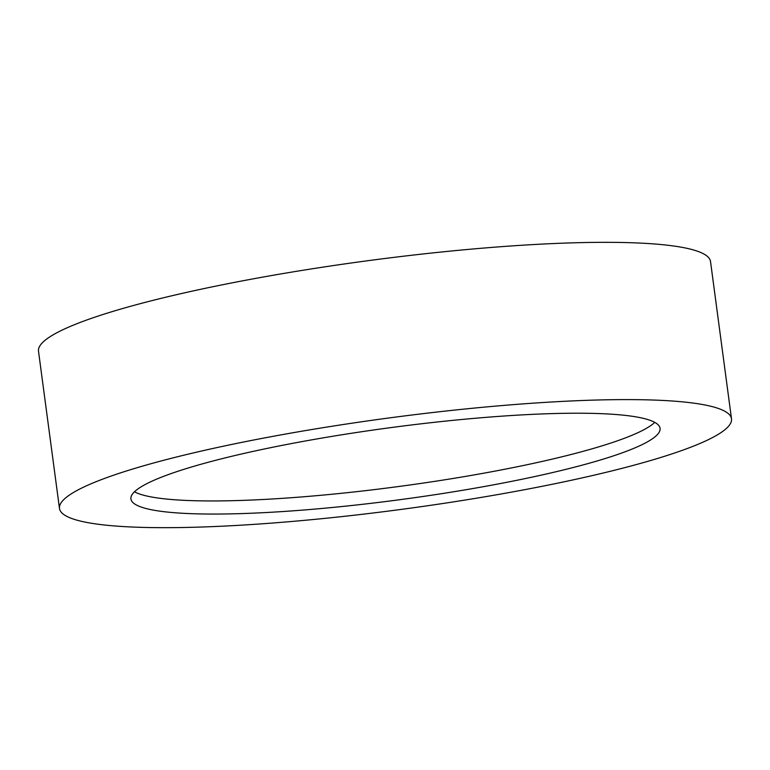 <?xml version="1.0" encoding="UTF-8"?>
<svg xmlns="http://www.w3.org/2000/svg" width="770" height="770" viewBox="0 0 770 770"><rect width="100%" height="100%" fill="white"/><g stroke="black" fill="none" stroke-linecap="round" stroke-linejoin="round"><path stroke-width="1.16" d="M282.831 522.224A338.983 46.133 -7.6 0 1 59.483 508.469A338.983 46.133 -7.6 0 1 508.152 405.049A338.983 46.133 -7.6 0 1 731.5 418.803A338.983 46.133 -7.6 0 1 282.831 522.224M59.483 508.469L38.5 351.197A338.983 46.133 -7.6 0 1 487.169 247.776A338.983 46.133 -7.6 0 1 710.518 261.531L731.5 418.803M654.769 422.364A266.921 36.325 -7.6 0 1 305.036 496.66A266.921 36.325 -7.6 0 1 134.461 491.789M484.205 417.504A266.921 36.325 -7.6 0 1 660.063 428.332A266.921 36.325 -7.6 0 1 306.778 509.769A266.921 36.325 -7.6 0 1 130.919 498.931A266.921 36.325 -7.6 0 1 484.205 417.504"/></g></svg>
